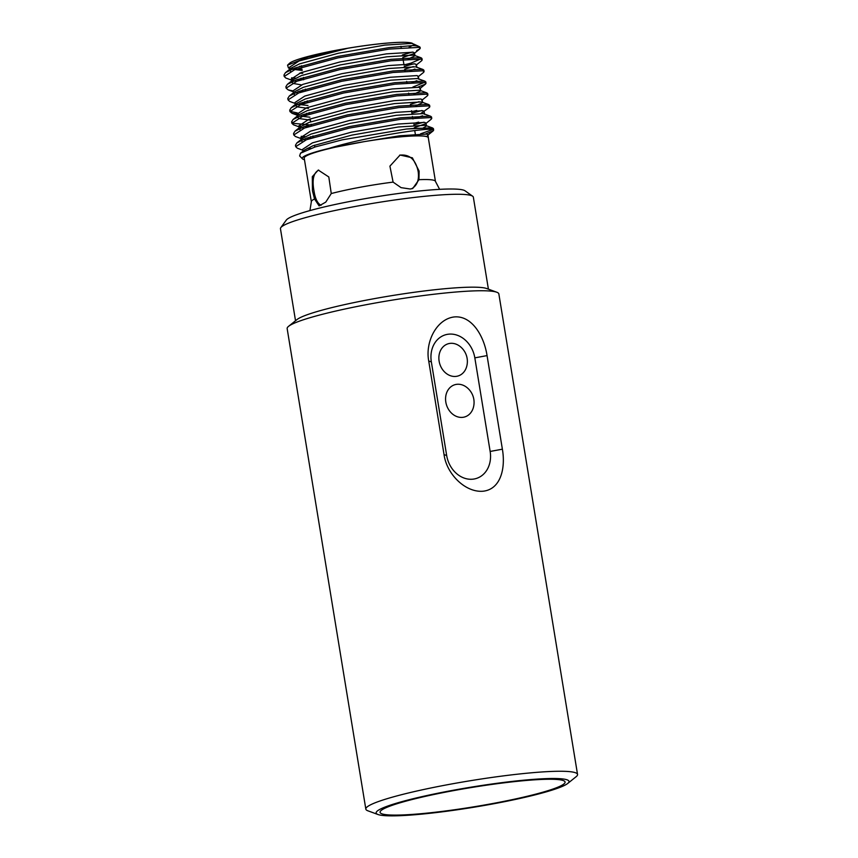 <?xml version="1.0" encoding="UTF-8"?>
<svg xmlns="http://www.w3.org/2000/svg" width="858" height="858" viewBox="0 0 858 858"><rect width="100%" height="100%" fill="white"/><g stroke="black" fill="none" stroke-linecap="round" stroke-linejoin="round"><path stroke-width="1.29" d="M422.361 813.577A93.737 9.717 -9.3 0 1 380.062 812.322A93.737 9.717 -9.3 0 1 470.999 787.59A93.737 9.717 -9.3 0 1 565.079 782.024A93.737 9.717 -9.3 0 1 517.503 798.508A93.737 9.717 -9.3 0 1 422.361 813.577M577.541 774.442L498.852 293.929A107.261 11.122 170.7 0 0 496.793 292.235A107.261 11.122 170.7 0 0 391.205 300.289A107.261 11.122 170.7 0 0 288.567 326.33A107.261 11.122 170.7 0 0 287.151 328.593L365.83 809.105A107.261 11.122 -9.3 0 1 420.281 790.25A107.261 11.122 -9.3 0 1 529.15 773.004A107.261 11.122 -9.3 0 1 577.541 774.442A107.261 11.122 -9.3 0 1 576.126 776.705L567.728 783.451A97.726 10.135 -9.3 0 1 474.206 807.174A97.726 10.135 -9.3 0 1 378.013 814.521A97.726 10.135 -9.3 0 1 418.286 797.49A97.726 10.135 -9.3 0 1 524.924 780.083A97.726 10.135 -9.3 0 1 567.728 783.451M378.013 814.521L367.9 810.81A107.261 11.122 -9.3 0 1 365.83 809.105M428.721 361.036C425.021 341.709 436.808 318.844 454.354 316.934C471.889 315.358 484.073 336.079 487.054 355.598L502.38 449.184C505.748 468.618 500.546 489.328 483.108 491.216C465.529 492.803 446.696 474.249 444.047 454.622L428.721 361.036L431.349 361.915L446.675 455.501A26.223 21.665 71.9 0 0 472.629 479.204A26.223 21.665 71.9 0 0 490.154 451.447L474.828 357.861A26.223 21.665 71.9 0 0 448.873 334.148A26.223 21.665 71.9 0 0 431.349 361.915M496.793 292.235L486.679 288.524A97.726 10.135 170.7 0 0 390.476 295.86A97.726 10.135 170.7 0 0 296.965 319.584L288.567 326.33M488.406 289.157L473.348 197.168A97.726 10.135 170.7 0 0 472.651 196.214A97.726 10.135 170.7 0 0 429.257 195.86A97.726 10.135 170.7 0 0 280.813 227.627A97.726 10.135 170.7 0 0 280.459 228.754L295.527 320.742M550.278 789.939A93.737 9.717 -9.3 0 1 444.487 811.11A93.737 9.717 -9.3 0 1 380.137 811.722A93.737 9.717 -9.3 0 1 470.999 787.59A93.737 9.717 -9.3 0 1 564.821 781.477A93.737 9.717 -9.3 0 1 550.278 789.939M445.828 402.134A16.849 13.91 71.9 0 0 458.998 417.181A16.849 13.91 71.9 0 0 473.369 407.529A19.069 19.069 0 0 0 466.795 387.408A16.849 13.91 71.9 0 0 451.48 386.357A16.849 13.91 71.9 0 0 445.828 402.134M439.124 361.186A16.849 13.91 71.9 0 0 452.295 376.233A16.849 13.91 71.9 0 0 466.666 366.591A19.069 19.069 0 0 0 460.092 346.46A16.849 13.91 71.9 0 0 444.776 345.42A16.849 13.91 71.9 0 0 439.124 361.186M280.813 227.627L286.293 220.088A91.066 9.438 -9.3 0 1 424.613 190.487A91.066 9.438 -9.3 0 1 465.057 190.808L472.651 196.214M314.554 199.002L312.451 190.787L312.312 176.694L318.254 170.066L328.807 176.963L331.263 193.543L325.761 202.123L319.101 205.888L314.554 199.002A62.87 6.521 -9.3 0 0 311.347 201.727L304.204 158.076A62.87 6.521 -9.3 0 1 336.121 147.018A62.87 6.521 -9.3 0 1 399.935 136.915A62.87 6.521 -9.3 0 1 428.303 137.752L435.446 181.403A62.87 6.521 -9.3 0 0 418.961 179.697L412.719 188.513L410.199 189.007L401.061 187.645L393.093 182.111L389.918 166.141L400.085 155.03L412.387 157.818L419.112 171.074L418.961 179.697M321.085 205.298C317.524 203.518 315.143 198.638 313.942 190.648C311.969 179.612 313.567 172.758 318.736 170.099M399.624 155.191C409.416 153.979 415.594 159.384 418.146 171.396C419.358 179.74 417.181 185.521 411.636 188.76M304.472 159.706A64.876 6.725 170.7 0 1 302.477 158.859A64.876 6.725 170.7 0 1 329.022 148.402L364.039 141.667C397.275 136.068 427.96 134.138 428.356 137.623L428.453 138.653M416.72 50.525L419.766 48.981L420.259 48.198L418.801 47.394L389.242 49.088L337.902 57.894L294.991 69.519L284.212 76.48L285.789 78.003L291.334 80.051M291.205 79.226L293.5 79.451M296.975 79.644L303.764 79.708M404.215 66.377L414.124 63.749M416.001 65.251L421.686 60.682L422.179 59.888L420.71 59.084L391.151 60.789L339.811 69.595L296.911 81.22L286.132 88.181L288.213 89.897L293.114 90.927M298.895 91.334L303.024 91.42M417.91 76.952L423.605 72.383L424.088 71.589L422.629 70.785L393.071 72.48L341.731 81.296L298.82 92.911L288.052 99.882L289.629 101.394L295.173 103.453M300.804 103.035L304.944 103.11M417.953 87.151L425.514 84.084L426.008 83.29L424.549 82.486L394.991 84.181L343.65 92.996L300.74 104.612L289.961 111.572L292.042 113.299L299.249 114.543M302.724 114.736L306.864 114.811M421.739 100.354L427.434 95.774L427.928 94.991L426.458 94.187L396.9 95.882L345.56 104.687L302.659 116.313L291.881 123.273L293.457 124.785L300.815 127.51M298.874 126.019L301.169 126.244M304.633 126.437L308.773 126.512M411.883 113.17L421.782 110.543M421.01 113.374L429.343 107.475L429.837 106.692L428.378 105.877L398.82 107.582L347.479 116.388L304.569 128.014L293.79 134.974L295.377 136.486L300.911 138.546M300.793 137.72L303.089 137.934M306.553 138.127L310.693 138.213M413.803 124.871L423.702 122.244M414.264 127.713L425.579 123.745L431.263 119.176L431.756 118.383L430.298 117.578L400.729 119.273L349.399 128.089L306.488 139.704L295.71 146.675L297.286 148.187L302.831 150.247M425.611 133.934L433.183 130.866L433.665 130.084L433.043 129.526A69.412 7.196 -9.3 0 0 406.424 129.032L342.256 139.833L315.058 146.986L300.514 153.217L299.614 155.931L302.477 158.859M420.12 47.941A69.412 7.196 170.7 0 0 420.152 47.555A69.412 7.196 170.7 0 0 419.219 46.622A69.412 7.196 170.7 0 0 412.837 45.592L388.996 47.63L337.655 56.435L294.755 68.061L285.446 72.673L283.977 75.021L284.32 75.708M291.591 77.831L295.678 78.132M300.879 78.26L303.528 78.239M403.979 64.918L410.8 63.181L421.932 58.43L420.474 57.625L390.916 59.32L339.575 68.136L296.664 79.751L287.355 84.363L285.896 86.712L286.24 87.409M302.788 89.951L305.437 89.94M423.294 70.967L423.852 70.131L422.393 69.326L392.835 71.021L341.495 79.837L298.584 91.452L289.275 96.064L287.805 98.413L288.159 99.11M304.708 101.652L307.357 101.641M412.891 87.044L425.772 81.832L424.302 81.027L394.744 82.722L343.404 91.527L300.504 103.153L291.184 107.765L289.725 110.114L291.302 111.626L297.34 112.924M306.617 113.353L309.266 113.342M427.134 94.369L427.681 93.533L426.222 92.718L396.664 94.412L345.324 103.228L302.413 114.854L293.104 119.466L291.634 121.815L293.221 123.327L311.186 125.032M411.647 111.712L416.731 110.446M429.043 106.06L429.601 105.223L428.142 104.419L398.584 106.113L347.243 114.929L304.333 126.544L295.023 131.156L293.554 133.505L293.897 134.202M301.179 136.325L305.255 136.626M310.457 136.744L313.106 136.733M413.556 123.413L418.64 122.136M430.963 117.76L431.51 116.924L430.051 116.12L400.493 117.814L349.152 126.619L306.252 138.245L296.932 142.857L295.474 145.206L295.817 145.903M307.164 148.327L310.735 148.434M420.559 133.837L432.84 129.483M432.904 129.44L433.429 128.625L431.971 127.81L406.424 129.032M329.022 148.402C365.787 136.905 427.477 127.488 433.043 129.526M412.022 45.603A62.902 6.521 -9.3 0 1 409.888 46.836A62.902 6.521 -9.3 0 1 409.148 47.179M301.566 66.323A62.902 6.521 -9.3 0 1 299.581 66.345M289.425 68.361L288.449 67.996L287.548 65.165L289.382 63.406A62.902 6.521 -9.3 0 1 384.62 43.318A62.902 6.521 -9.3 0 1 412.151 43.308A62.902 6.521 -9.3 0 1 412.205 43.329L412.848 43.758M412.43 52.081L402.348 54.955M302.037 69.198L290.615 68.554M287.548 65.165L308.022 57.121L347.79 48.263C380.995 42.621 412.097 40.573 412.998 43.973L414.157 44.251L412.837 45.592M347.79 48.263L299.024 60.982L289.264 67.396L290.422 68.672M291.827 69.219L302.241 70.41M402.767 57.529L414.082 53.561L414.489 52.896L413.17 52.199L386.379 53.872L339.832 62.001L300.944 72.673L291.184 79.097L291.656 82.014L293.093 83.43L301.523 84.899M292.385 80.395L296.246 81.467M404.686 69.219L413.341 66.581M416.891 67.514L416.409 64.597L415.09 63.9L388.299 65.573L341.752 73.702L302.853 84.374L293.093 90.787L294.348 94.755M295.656 92.621L298.155 93.168M418.801 79.215L418.329 76.287L416.999 75.59L390.218 77.263L343.672 85.392L304.772 96.075L295.013 102.488L295.495 105.416L296.932 106.821L308.462 108.43M297.576 104.311L307.99 105.502M413.985 94.144L420.72 90.916L420.238 87.988L418.919 87.291L392.127 88.964L345.581 97.093L306.681 107.776L296.932 114.189L298.08 115.455M299.496 116.012L309.899 117.203M410.435 104.311L419.09 101.673M415.894 105.845L422.629 102.617L422.157 99.689L420.838 98.992L394.047 100.665L347.501 108.794L308.601 119.466L298.841 125.89L300 127.156M301.405 127.713L303.904 128.26M423.659 112.044L424.066 111.39L422.747 110.682L395.956 112.366L349.41 120.485L310.521 131.167L300.761 137.58L302.016 141.549M303.324 139.414L305.823 139.961M425.579 123.745L425.986 123.08L424.667 122.383L397.876 124.056L351.33 132.186L312.43 142.868L302.67 149.281L303.153 152.209M303.882 150.579L304.569 150.879M428.378 137.709L427.906 134.781L426.587 134.084L399.796 135.757L364.039 141.667M414.039 44.198L411.733 43.426L384.942 45.099L338.395 53.228L299.506 63.9L291.13 68.093L285.446 72.673M289.725 70.163L290.519 71.364M299.603 73.198L302.724 73.338M408.236 59.052L414.972 55.824L414.489 52.896M421.192 57.829L413.653 55.116L386.861 56.8L340.315 64.929L301.415 75.601L293.05 79.794L287.355 84.363M410.145 70.753L414.993 69.026M423.112 69.519L415.572 66.817L388.781 68.49L342.235 76.619L303.335 87.302L294.959 91.495L289.275 96.064M412.065 82.454L416.902 80.716M425.021 81.22L417.481 78.518L390.69 80.191L344.144 88.32L305.244 98.992L296.879 103.196L295.495 105.416M420.72 90.916L419.401 90.219L392.61 91.892L346.064 100.021L307.164 110.693L298.788 114.886L293.104 119.466M297.394 116.945L298.841 118.522L310.381 120.131M428.861 104.622L421.31 101.909L394.53 103.593L347.973 111.712L309.084 122.394L300.708 126.587L295.023 131.156M299.303 128.646L300.096 129.858M412.827 118.94L422.651 115.809M430.77 116.313L423.23 113.61L396.439 115.283L349.892 123.413L310.993 134.095L302.627 138.288L296.932 142.857M422.726 128.25L426.469 126.008L425.15 125.311L398.359 126.984L351.812 135.114L312.913 145.785L304.536 149.989L303.239 151.534M502.38 449.184L490.154 451.447M474.828 357.861L487.054 355.598M446.675 455.501L444.047 454.622M331.263 193.543A62.87 6.521 -9.3 0 1 393.093 182.111M415.315 134.127L414.736 130.588M412.666 117.964L412.43 116.506M411.958 113.653L411.486 110.725M410.746 106.263L410.51 104.805M408.837 94.562L408.601 93.104M406.917 82.872L406.681 81.403M405.008 71.171L404.761 69.713M403.818 63.932L402.852 58.012M401.169 47.78L400.933 46.311M314.789 147.072L314.489 145.206M313.202 137.377L312.966 135.918M311.293 125.676L311.046 124.217M310.66 121.804L310.178 118.876M309.373 113.985L309.137 112.516M307.464 102.284L307.218 100.826M305.545 90.583L305.309 89.125M303.625 78.893L303.389 77.424M301.716 67.192L301.469 65.723M439.628 189.35L435.446 181.403M311.347 201.727L309.92 210.596M283.977 75.021L284.212 76.48M285.896 86.712L286.132 88.181M287.805 98.413L288.052 99.882M289.725 110.114L289.961 111.572M291.634 121.815L291.881 123.273M293.554 133.505L293.79 134.974M295.474 145.206L295.71 146.664M420.152 47.555L420.259 48.198M421.932 58.43L422.179 59.899M423.852 70.131L424.088 71.589M425.772 81.832L426.008 83.29M427.681 93.522L427.928 94.991M429.601 105.223L429.837 106.692M431.51 116.924L431.756 118.383M433.429 128.625L433.665 130.084M414.157 44.251L419.219 46.622M414.082 53.561L419.766 48.981M293.254 91.752L288.213 89.897M419.83 88.653L425.514 84.084M297.082 115.154L292.042 113.299M427.488 135.446L433.183 130.866M289.747 70.324L289.264 67.396M297.404 117.117L296.932 114.189M299.324 128.807L298.841 125.89M424.549 114.307L424.066 111.39M426.469 126.008L425.986 123.08M300.514 153.217L304.536 149.989M291.184 107.765L296.879 103.196M426.941 92.921L420.088 90.401M432.689 128.014L425.836 125.493"/></g></svg>
